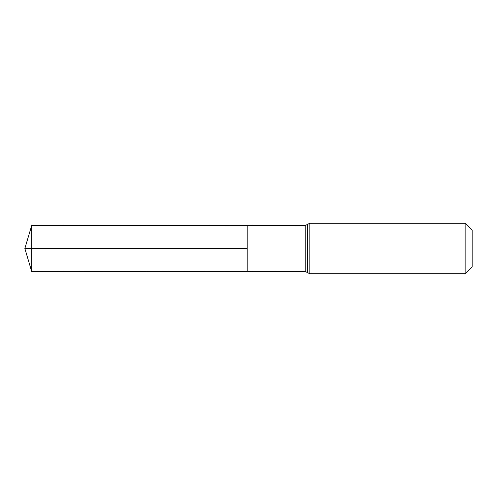 <?xml version="1.0" encoding="UTF-8"?>
<svg xmlns="http://www.w3.org/2000/svg" width="497" height="497" viewBox="0 0 497 497"><rect width="100%" height="100%" fill="white"/><g stroke="black" fill="none" stroke-linecap="round" stroke-linejoin="round"><path stroke-width="0.75" d="M247.202 248.5L247.202 225.551L31.727 225.414L31.727 271.586L247.202 271.449L247.202 225.551L305.183 225.582L305.183 271.418L247.202 271.449L247.202 248.5M465.136 223.246L465.136 273.754L472.15 266.734L472.15 230.266L465.136 223.246L309.824 223.246L305.183 225.582M31.727 271.586L24.85 248.5L247.202 248.5L31.727 248.5M465.136 273.754L309.824 273.754L309.824 223.246M309.824 273.754L307.506 272.586L307.506 224.414M307.506 272.586L305.183 271.418M24.85 248.5L31.727 225.414"/></g></svg>

